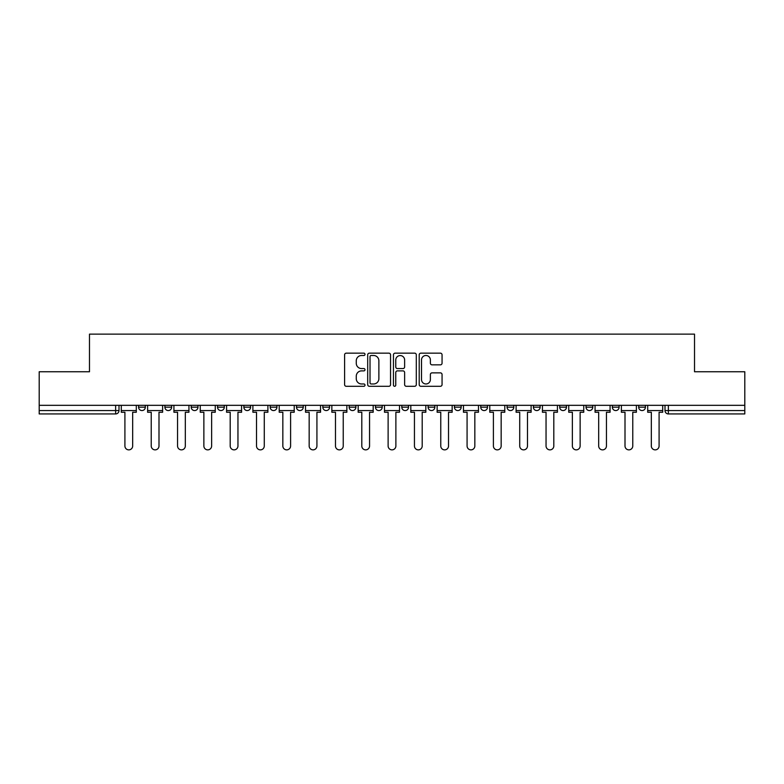 <?xml version="1.0" encoding="UTF-8"?>
<svg xmlns="http://www.w3.org/2000/svg" width="784" height="784" viewBox="0 0 784 784"><rect width="100%" height="100%" fill="white"/><g stroke="black" fill="none" stroke-linecap="round" stroke-linejoin="round"><path stroke-width="1.18" d="M365.001 354.329A1.156 1.156 0 0 0 363.845 353.163L346.254 353.163A1.656 1.656 0 0 0 344.597 354.819L344.597 384.63A1.656 1.656 0 0 0 346.254 386.287L363.845 386.287A1.156 1.156 0 0 0 365.001 385.13A1.156 1.156 0 0 0 363.845 383.974L361.571 383.974A5.302 5.302 0 0 1 356.269 378.672L356.269 376.183A5.302 5.302 0 0 1 361.571 370.891L363.845 370.891A1.156 1.156 0 0 0 365.001 369.725A1.156 1.156 0 0 0 363.845 368.568L361.571 368.568A5.302 5.302 0 0 1 356.269 363.266L356.269 360.787A5.302 5.302 0 0 1 361.571 355.485L363.845 355.485A1.156 1.156 0 0 0 365.001 354.329M586.03 405.328L586.03 407.18L592.782 407.18A3.371 3.371 0 0 1 589.401 410.561A3.371 3.371 0 0 1 586.03 407.18L586.03 405.328M559.707 405.328L559.707 407.18L566.46 407.18A3.371 3.371 0 0 1 563.088 410.561A3.371 3.371 0 0 1 559.707 407.18L559.707 405.328M401.79 405.328L401.79 407.18L408.533 407.18A3.371 3.371 0 0 1 405.161 410.561A3.371 3.371 0 0 1 401.79 407.18L401.79 405.328M375.467 405.328L375.467 407.18L382.21 407.18A3.371 3.371 0 0 1 378.839 410.561A3.371 3.371 0 0 1 375.467 407.18L375.467 405.328M243.863 407.18L243.863 405.328L243.863 407.18A3.371 3.371 0 0 0 247.234 410.561A3.371 3.371 0 0 1 243.863 407.18L250.606 407.18A3.371 3.371 0 0 1 247.234 410.561M217.54 405.328L217.54 407.18L224.293 407.18A3.371 3.371 0 0 1 220.912 410.561A3.371 3.371 0 0 1 217.54 407.18L217.54 405.328M191.218 405.328L191.218 407.18L197.97 407.18A3.371 3.371 0 0 1 194.599 410.561A3.371 3.371 0 0 1 191.218 407.18L191.218 405.328M164.895 407.18L164.895 405.328L164.895 407.18A3.371 3.371 0 0 0 168.276 410.561A3.371 3.371 0 0 1 164.895 407.18L171.647 407.18A3.371 3.371 0 0 1 168.276 410.561A3.371 3.371 0 0 0 171.647 407.18A3.371 3.371 0 0 1 168.276 410.561M138.582 407.18L138.582 405.328L138.582 407.18A3.371 3.371 0 0 0 141.953 410.561A3.371 3.371 0 0 1 138.582 407.18L145.324 407.18A3.371 3.371 0 0 1 141.953 410.561A3.371 3.371 0 0 0 145.324 407.18A3.371 3.371 0 0 1 141.953 410.561M440.402 364.844A1.656 1.656 0 0 0 442.058 363.188L442.058 354.819A1.656 1.656 0 0 0 440.402 353.163L420.861 353.163A1.656 1.656 0 0 0 419.205 354.819L419.205 384.63A1.656 1.656 0 0 0 420.861 386.287L440.402 386.287A1.656 1.656 0 0 0 442.058 384.63L442.058 374.527A1.656 1.656 0 0 0 440.402 372.87L432.033 372.87A1.656 1.656 0 0 0 430.377 374.527L430.377 379.544A4.43 4.43 0 0 1 425.947 383.974A4.43 4.43 0 0 1 421.518 379.544L421.518 359.915A4.43 4.43 0 0 1 425.947 355.485A4.43 4.43 0 0 1 430.377 359.915L430.377 363.188A1.656 1.656 0 0 0 432.033 364.844L440.402 364.844M39.2 405.328L39.2 371.753L89.484 371.753L89.484 334.131L694.516 334.131L694.516 371.753L744.8 371.753L744.8 405.328L39.2 405.328L39.2 410.561L119.001 410.561L119.001 405.328M390.55 354.819A1.656 1.656 0 0 0 388.893 353.163L369.352 353.163A1.656 1.656 0 0 0 367.696 354.819L367.696 384.63A1.656 1.656 0 0 0 369.352 386.287L388.893 386.287A1.656 1.656 0 0 0 390.55 384.63L390.55 354.819M395.107 353.163L414.648 353.163A1.656 1.656 0 0 1 416.304 354.819L416.304 384.63A1.656 1.656 0 0 1 414.648 386.287L406.288 386.287A1.656 1.656 0 0 1 404.632 384.63L404.632 372.547A1.656 1.656 0 0 0 402.976 370.891L397.419 370.891A1.656 1.656 0 0 0 395.763 372.547L395.763 385.13A1.156 1.156 0 0 1 394.607 386.287A1.156 1.156 0 0 1 393.45 385.13L393.45 354.819A1.656 1.656 0 0 1 395.107 353.163M664.999 405.328L664.999 410.561L744.8 410.561L744.8 413.932L668.37 413.932A3.371 3.371 0 0 1 664.999 410.561A3.371 3.371 0 0 0 668.37 413.932L668.37 405.328M744.8 405.328L744.8 410.561M115.63 405.328L115.63 413.932A3.371 3.371 0 0 0 119.001 410.561A3.371 3.371 0 0 1 115.63 413.932L39.2 413.932L39.2 410.561M645.418 405.328L645.418 407.18A3.371 3.371 0 0 1 642.047 410.561A3.371 3.371 0 0 1 638.676 407.18L645.418 407.18L645.418 405.328M638.676 405.328L638.676 407.18M619.105 405.328L619.105 407.18A3.371 3.371 0 0 1 615.724 410.561A3.371 3.371 0 0 1 612.353 407.18L619.105 407.18A3.371 3.371 0 0 1 615.724 410.561A3.371 3.371 0 0 0 619.105 407.18M612.353 405.328L612.353 407.18M592.782 405.328L592.782 407.18L592.782 405.328M566.46 405.328L566.46 407.18L566.46 405.328M540.137 405.328L540.137 407.18A3.371 3.371 0 0 1 536.766 410.561A3.371 3.371 0 0 1 533.394 407.18L540.137 407.18M533.394 405.328L533.394 407.18M513.814 405.328L513.814 407.18A3.371 3.371 0 0 1 510.443 410.561A3.371 3.371 0 0 1 507.072 407.18L513.814 407.18A3.371 3.371 0 0 1 510.443 410.561A3.371 3.371 0 0 0 513.814 407.18M507.072 405.328L507.072 407.18M487.501 405.328L487.501 407.18A3.371 3.371 0 0 1 484.12 410.561A3.371 3.371 0 0 1 480.749 407.18A3.371 3.371 0 0 0 484.12 410.561M480.749 405.328L480.749 407.18L487.501 407.18M461.178 405.328L461.178 407.18A3.371 3.371 0 0 1 457.797 410.561A3.371 3.371 0 0 1 454.426 407.18L461.178 407.18L461.178 405.328M454.426 405.328L454.426 407.18M434.855 405.328L434.855 407.18A3.371 3.371 0 0 1 431.484 410.561A3.371 3.371 0 0 1 428.103 407.18L434.855 407.18A3.371 3.371 0 0 1 431.484 410.561A3.371 3.371 0 0 0 434.855 407.18L434.855 405.328M428.103 405.328L428.103 407.18M408.533 405.328L408.533 407.18M382.21 405.328L382.21 407.18L382.21 405.328M355.897 405.328L355.897 407.18A3.371 3.371 0 0 1 352.516 410.561A3.371 3.371 0 0 1 349.145 407.18L355.897 407.18L355.897 405.328M349.145 405.328L349.145 407.18M329.574 405.328L329.574 407.18A3.371 3.371 0 0 1 326.203 410.561A3.371 3.371 0 0 1 322.822 407.18L329.574 407.18M322.822 405.328L322.822 407.18M303.251 405.328L303.251 407.18A3.371 3.371 0 0 1 299.88 410.561A3.371 3.371 0 0 1 296.499 407.18A3.371 3.371 0 0 0 299.88 410.561M296.499 405.328L296.499 407.18L303.251 407.18M276.928 405.328L276.928 407.18A3.371 3.371 0 0 1 273.557 410.561A3.371 3.371 0 0 1 270.186 407.18A3.371 3.371 0 0 0 273.557 410.561A3.371 3.371 0 0 0 276.928 407.18A3.371 3.371 0 0 1 273.557 410.561M270.186 405.328L270.186 407.18L276.928 407.18M250.606 405.328L250.606 407.18M224.293 405.328L224.293 407.18A3.371 3.371 0 0 1 220.912 410.561A3.371 3.371 0 0 0 224.293 407.18L224.293 405.328M197.97 405.328L197.97 407.18A3.371 3.371 0 0 1 194.599 410.561A3.371 3.371 0 0 0 197.97 407.18L197.97 405.328M171.647 405.328L171.647 407.18L171.647 405.328M145.324 405.328L145.324 407.18L145.324 405.328M371.175 355.485A1.156 1.156 0 0 0 370.019 356.642L370.019 382.808A1.156 1.156 0 0 0 371.175 383.974L373.576 383.974A5.302 5.302 0 0 0 378.878 378.672L378.878 360.787A5.302 5.302 0 0 0 373.576 355.485L371.175 355.485M404.632 360.003A4.43 4.43 0 0 0 400.203 355.573A4.43 4.43 0 0 0 395.763 360.003L395.763 366.912A1.656 1.656 0 0 0 397.419 368.568L402.976 368.568A1.656 1.656 0 0 0 404.632 366.912L404.632 360.003M121.285 410.561L121.285 412.247L124.911 412.247L124.911 445.988A3.881 3.881 0 0 0 128.792 449.869A3.881 3.881 0 0 0 132.672 445.988L132.672 412.247L136.298 412.247L136.298 410.561L121.285 410.561L121.285 405.328M136.298 410.561L136.298 405.328M147.608 410.561L147.608 412.247L151.234 412.247L151.234 445.988A3.881 3.881 0 0 0 155.114 449.869A3.881 3.881 0 0 0 158.995 445.988L158.995 412.247L162.621 412.247L162.621 410.561L147.608 410.561L147.608 405.328M162.621 410.561L162.621 405.328M173.921 410.561L173.921 412.247L177.556 412.247L177.556 445.988A3.881 3.881 0 0 0 181.437 449.869A3.881 3.881 0 0 0 185.318 445.988L185.318 412.247L188.944 412.247L188.944 410.561L173.921 410.561L173.921 405.328M188.944 410.561L188.944 405.328M200.243 410.561L200.243 412.247L203.869 412.247L203.869 445.988A3.881 3.881 0 0 0 207.75 449.869A3.881 3.881 0 0 0 211.631 445.988L211.631 412.247L215.267 412.247L215.267 410.561L200.243 410.561L200.243 405.328M215.267 410.561L215.267 405.328M226.566 410.561L226.566 412.247L230.192 412.247L230.192 445.988A3.881 3.881 0 0 0 234.073 449.869A3.881 3.881 0 0 0 237.954 445.988L237.954 412.247L241.58 412.247L241.58 410.561L226.566 410.561L226.566 405.328M241.58 410.561L241.58 405.328M252.889 410.561L252.889 412.247L256.515 412.247L256.515 445.988A3.881 3.881 0 0 0 260.396 449.869A3.881 3.881 0 0 0 264.277 445.988L264.277 412.247L267.903 412.247L267.903 410.561L252.889 410.561L252.889 405.328M267.903 410.561L267.903 405.328M279.212 410.561L279.212 412.247L282.838 412.247L282.838 445.988A3.881 3.881 0 0 0 286.719 449.869A3.881 3.881 0 0 0 290.599 445.988L290.599 412.247L294.225 412.247L294.225 410.561L279.212 410.561L279.212 405.328M294.225 410.561L294.225 405.328M305.525 410.561L305.525 412.247L309.161 412.247L309.161 445.988A3.881 3.881 0 0 0 313.041 449.869A3.881 3.881 0 0 0 316.922 445.988L316.922 412.247L320.548 412.247L320.548 410.561L305.525 410.561L305.525 405.328M320.548 410.561L320.548 405.328M331.848 410.561L331.848 412.247L335.474 412.247L335.474 445.988A3.881 3.881 0 0 0 339.354 449.869A3.881 3.881 0 0 0 343.235 445.988L343.235 412.247L346.871 412.247L346.871 410.561L331.848 410.561L331.848 405.328M346.871 410.561L346.871 405.328M358.17 410.561L358.17 412.247L361.796 412.247L361.796 445.988A3.881 3.881 0 0 0 365.677 449.869A3.881 3.881 0 0 0 369.558 445.988L369.558 412.247L373.184 412.247L373.184 410.561L358.17 410.561L358.17 405.328M373.184 410.561L373.184 405.328M384.493 410.561L384.493 412.247L388.119 412.247L388.119 445.988A3.881 3.881 0 0 0 392 449.869A3.881 3.881 0 0 0 395.881 445.988L395.881 412.247L399.507 412.247L399.507 410.561L384.493 410.561L384.493 405.328M399.507 410.561L399.507 405.328M410.816 410.561L410.816 412.247L414.442 412.247L414.442 445.988A3.881 3.881 0 0 0 418.323 449.869A3.881 3.881 0 0 0 422.204 445.988L422.204 412.247L425.83 412.247L425.83 410.561L410.816 410.561L410.816 405.328M425.83 410.561L425.83 405.328M437.129 410.561L437.129 412.247L440.765 412.247L440.765 445.988A3.881 3.881 0 0 0 444.646 449.869A3.881 3.881 0 0 0 448.526 445.988L448.526 412.247L452.152 412.247L452.152 410.561L437.129 410.561L437.129 405.328M452.152 410.561L452.152 405.328M463.452 410.561L463.452 412.247L467.078 412.247L467.078 445.988A3.881 3.881 0 0 0 470.959 449.869A3.881 3.881 0 0 0 474.839 445.988L474.839 412.247L478.475 412.247L478.475 410.561L463.452 410.561L463.452 405.328M478.475 410.561L478.475 405.328M489.775 410.561L489.775 412.247L493.401 412.247L493.401 445.988A3.881 3.881 0 0 0 497.281 449.869A3.881 3.881 0 0 0 501.162 445.988L501.162 412.247L504.788 412.247L504.788 410.561L489.775 410.561L489.775 405.328M504.788 410.561L504.788 405.328M516.097 410.561L516.097 412.247L519.723 412.247L519.723 445.988A3.881 3.881 0 0 0 523.604 449.869A3.881 3.881 0 0 0 527.485 445.988L527.485 412.247L531.111 412.247L531.111 410.561L516.097 410.561L516.097 405.328M531.111 410.561L531.111 405.328M542.42 410.561L542.42 412.247L546.046 412.247L546.046 445.988A3.881 3.881 0 0 0 549.927 449.869A3.881 3.881 0 0 0 553.808 445.988L553.808 412.247L557.434 412.247L557.434 410.561L542.42 410.561L542.42 405.328M557.434 410.561L557.434 405.328M568.733 410.561L568.733 412.247L572.369 412.247L572.369 445.988A3.881 3.881 0 0 0 576.25 449.869A3.881 3.881 0 0 0 580.131 445.988L580.131 412.247L583.757 412.247L583.757 410.561L568.733 410.561L568.733 405.328M583.757 410.561L583.757 405.328M595.056 410.561L595.056 412.247L598.682 412.247L598.682 445.988A3.881 3.881 0 0 0 602.563 449.869A3.881 3.881 0 0 0 606.444 445.988L606.444 412.247L610.079 412.247L610.079 410.561L595.056 410.561L595.056 405.328M610.079 410.561L610.079 405.328M621.379 410.561L621.379 412.247L625.005 412.247L625.005 445.988A3.881 3.881 0 0 0 628.886 449.869A3.881 3.881 0 0 0 632.766 445.988L632.766 412.247L636.392 412.247L636.392 410.561L621.379 410.561L621.379 405.328M636.392 410.561L636.392 405.328M647.702 410.561L647.702 412.247L651.328 412.247L651.328 445.988A3.881 3.881 0 0 0 655.208 449.869A3.881 3.881 0 0 0 659.089 445.988L659.089 412.247L662.715 412.247L662.715 410.561L647.702 410.561L647.702 405.328M662.715 410.561L662.715 405.328M668.37 413.932A3.371 3.371 0 0 1 664.999 410.561"/></g></svg>
